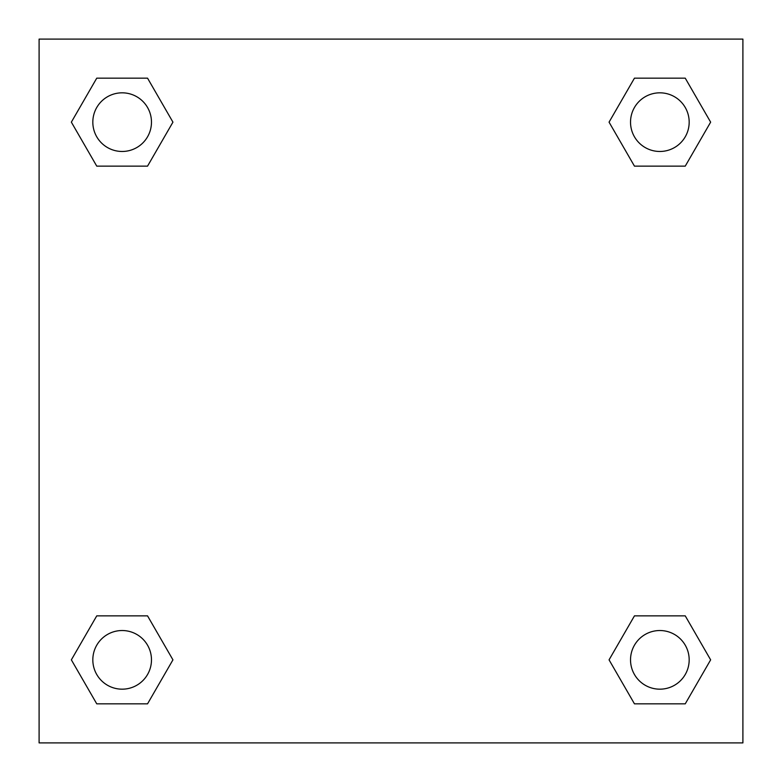 <?xml version="1.0" encoding="UTF-8"?>
<svg xmlns="http://www.w3.org/2000/svg" width="782" height="782" viewBox="0 0 782 782"><rect width="100%" height="100%" fill="white"/><g stroke="black" fill="none" stroke-linecap="round" stroke-linejoin="round"><path stroke-width="1.17" d="M742.9 39.1L39.1 39.1L39.1 742.9L742.9 742.9L742.9 39.1M634.456 615.864L609.061 659.852L634.456 615.864L685.247 615.864L634.456 615.864L685.247 615.864L710.643 659.852L685.247 703.839L634.456 703.839L685.247 703.839L634.456 703.839L609.061 659.852M96.753 615.864L71.358 659.852L96.753 615.864L147.544 615.864L96.753 615.864L147.544 615.864L172.939 659.852L147.544 703.839L96.753 703.839L147.544 703.839L96.753 703.839L71.358 659.852M96.753 78.161L71.358 122.148L96.753 78.161L147.544 78.161L96.753 78.161L147.544 78.161L172.939 122.148L147.544 166.136L96.753 166.136L147.544 166.136L96.753 166.136L71.358 122.148M685.247 166.136L710.643 122.148L685.247 166.136L634.456 166.136L685.247 166.136L634.456 166.136L609.061 122.148L634.456 78.161L609.061 122.148M634.456 78.161L685.247 78.161L634.456 78.161L685.247 78.161L710.643 122.148M689.177 659.852A29.325 29.325 0 0 0 645.189 634.456A29.325 29.325 0 0 0 645.189 685.247A29.325 29.325 0 0 0 689.177 659.852M151.473 659.852A29.325 29.325 0 0 0 107.486 634.456A29.325 29.325 0 0 0 107.486 685.247A29.325 29.325 0 0 0 151.473 659.852M689.177 122.148A29.325 29.325 0 0 0 645.189 96.753A29.325 29.325 0 0 0 645.189 147.544A29.325 29.325 0 0 0 689.177 122.148M151.473 122.148A29.325 29.325 0 0 0 107.486 96.753A29.325 29.325 0 0 0 107.486 147.544A29.325 29.325 0 0 0 151.473 122.148"/></g></svg>
